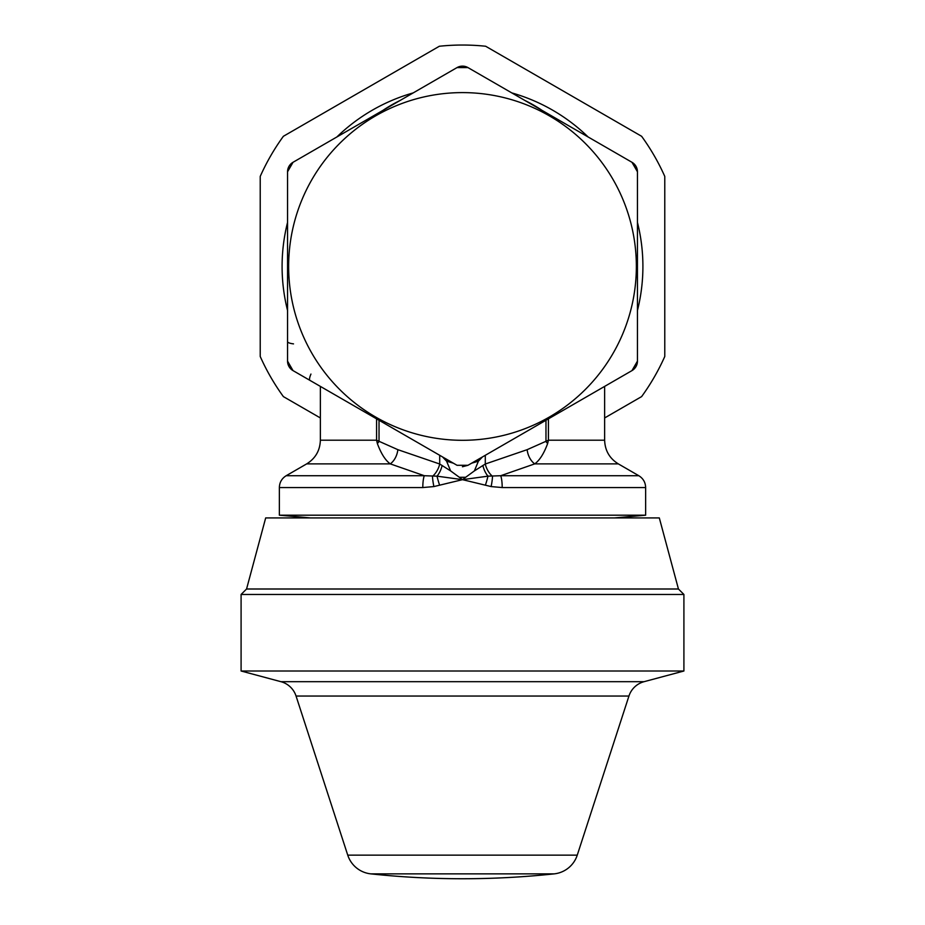 <?xml version="1.0" encoding="UTF-8"?>
<svg xmlns="http://www.w3.org/2000/svg" width="925" height="925" viewBox="0 0 925 925"><rect width="100%" height="100%" fill="white"/><g stroke="black" fill="none" stroke-linecap="round" stroke-linejoin="round"><path stroke-width="1.39" d="M554.156 873.871L370.844 873.871A863.777 863.777 0 0 0 554.156 873.871A27.334 27.334 0 0 0 577.258 855.139L628.942 696.039A21.865 21.865 0 0 1 644.089 681.679L683.91 671.007L241.09 671.007L241.09 594.463L246.559 589.005L265.683 517.931L659.317 517.931L678.441 589.005L246.559 589.005M370.844 873.871A27.334 27.334 0 0 1 347.742 855.139L296.058 696.039A21.865 21.865 0 0 0 280.911 681.679L241.09 671.007M678.441 589.005L683.91 594.463L241.09 594.463M683.91 594.463L683.91 671.007M637.441 222.37A180.41 180.41 0 0 1 637.441 310.522M287.559 310.522A180.41 180.41 0 0 1 287.559 222.37M636.354 266.446A173.854 173.854 0 0 1 462.5 440.3A173.854 173.854 0 0 1 288.646 266.446A173.854 173.854 0 0 1 462.5 92.604A173.854 173.854 0 0 1 636.354 266.446M471.068 69.387L467.969 67.594L457.031 67.594L293.028 162.291L287.559 171.761L287.559 361.143L293.028 370.613L309.944 380.372A10.938 2.555 120 0 1 310.95 374.07M462.442 466.767L467.981 465.298L457.031 465.298L293.028 370.613A10.938 10.938 0 0 1 287.559 361.143A10.938 10.938 0 0 0 293.028 370.613M467.969 465.298L631.972 370.613L637.441 361.143L637.441 341.603M467.969 67.594A10.938 10.938 0 0 0 462.5 66.138A10.938 10.938 0 0 1 467.969 67.594L631.972 162.291L637.441 171.761L637.441 361.143A10.938 10.938 0 0 1 631.972 370.613A10.938 10.938 0 0 0 637.441 361.143M482.457 456.927L478.398 461.193L474.386 470.906L485.29 464.015L527.134 449.677L548.433 440.208L547.635 443.549C543.958 453.539 539.657 460.315 534.731 463.876L500.714 475.716A13.667 2.96 90 0 1 502.194 487.556L491.117 486.573L462.5 479.659L465.657 477.288L459.343 477.288L462.5 479.659L433.883 486.573L422.806 487.556L279.362 487.556L279.362 515.202L645.638 515.202L614.478 517.931M383.089 110.283A142.138 142.138 0 0 1 400.109 100.467M524.891 100.467A142.138 142.138 0 0 1 541.911 110.283M397.866 449.677A16.396 11.25 102.8 0 1 390.269 463.876L306.695 463.876L286.195 475.716L424.286 475.716L390.269 463.876C385.378 460.361 381.077 453.585 377.365 443.549L376.567 440.208L397.866 449.677L439.71 464.015L450.614 470.906L446.602 461.193L442.543 456.927M310.522 517.931L279.362 515.202M293.526 343.88A10.938 2.555 180 0 1 287.559 341.603L287.559 361.143M440.115 77.365L293.028 162.291A10.938 10.938 0 0 0 287.559 171.761A10.938 10.938 0 0 1 293.028 162.291M631.972 162.291A10.938 10.938 0 0 1 637.441 171.761A10.938 10.938 0 0 0 631.972 162.291L615.056 152.521M615.056 380.372L631.972 370.613M336.862 136.981A180.41 180.41 0 0 1 413.197 92.905M511.803 92.905A180.41 180.41 0 0 1 588.138 136.981M477.566 459.76A5.469 2.081 48 0 0 478.398 461.193L471.611 463.194M465.657 477.288L474.386 470.906M450.614 470.906L459.343 477.288M453.389 463.194L446.602 461.193A5.469 2.081 -48 0 0 447.434 459.76M422.806 487.556A13.667 2.96 90 0 1 424.286 475.716L437.039 476.167L462.5 479.659L487.961 476.167L500.714 475.716L638.805 475.716L618.305 463.876L534.731 463.876A16.396 11.25 -102.8 0 1 527.134 449.677M439.595 485.105A13.667 1.619 71 0 1 437.039 476.167A16.396 9.817 109.8 0 0 442.115 465.46M433.883 486.573A13.667 2.093 78 0 1 432.518 476.317A16.396 10.857 113.9 0 0 439.71 464.015L439.71 455.297M377.365 443.549A16.396 7.955 145 0 0 379.03 441.549L379.03 420.262M482.885 465.46A16.396 9.817 -109.8 0 0 487.961 476.167A13.667 1.619 109 0 1 485.405 485.105M485.29 455.297L485.29 464.015A16.396 10.857 -113.9 0 0 492.482 476.317A13.667 2.093 102 0 1 491.117 486.573M545.97 420.262L545.97 441.549A16.396 7.955 -145 0 0 547.635 443.549M462.5 66.138A10.938 10.938 0 0 0 457.031 67.594A10.938 10.938 0 0 1 462.5 66.138M439.352 46.25L439.34 46.25A221.41 221.41 0 0 1 485.66 46.25L485.648 46.25M320.362 417.95L283.385 396.605A221.41 221.41 0 0 1 260.226 356.483L260.226 176.409A221.41 221.41 0 0 1 283.385 136.287L283.374 136.299M641.626 136.299L641.615 136.287A221.41 221.41 0 0 1 664.774 176.409L664.774 356.483A221.41 221.41 0 0 1 641.615 396.605L604.638 417.95M485.66 46.25L641.615 136.287M283.385 136.287L439.34 46.25M347.742 855.139L577.258 855.139M280.911 681.679L644.089 681.679M628.942 696.039L296.058 696.039M548.433 418.84L548.433 440.208L604.638 440.208C604.985 450.533 609.54 458.418 618.305 463.876M645.638 515.202L645.638 487.556L502.194 487.556M320.362 386.396L320.362 440.208L376.567 440.208L376.567 418.84M604.638 386.396L604.638 440.208M320.362 440.208C320.015 450.533 315.46 458.418 306.695 463.876M645.638 487.556C645.477 482.387 643.199 478.445 638.805 475.716M279.362 487.556C279.523 482.387 281.801 478.445 286.195 475.716"/></g></svg>
